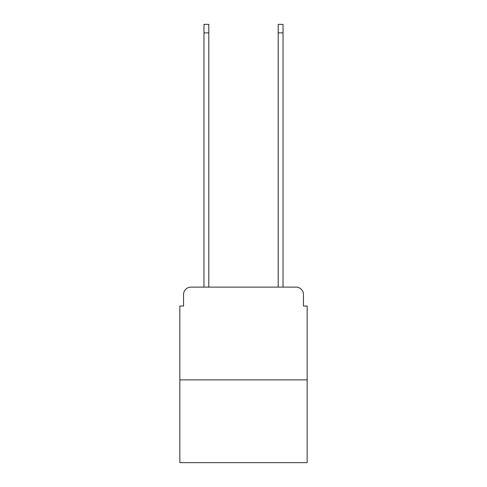 <?xml version="1.0" encoding="UTF-8"?>
<svg xmlns="http://www.w3.org/2000/svg" width="487" height="487" viewBox="0 0 487 487"><rect width="100%" height="100%" fill="white"/><g stroke="black" fill="none" stroke-linecap="round" stroke-linejoin="round"><path stroke-width="0.73" d="M183.562 294.532L183.562 306.037L183.562 294.532A7.421 7.421 0 0 1 190.983 287.105L203.974 287.105L203.974 24.35L208.801 24.35L208.801 287.105L278.199 287.105L278.199 24.35L283.026 24.35L283.026 287.105L296.017 287.105L190.983 287.105M307.151 379.89L179.849 379.89L179.849 462.65L307.151 462.65L307.151 306.037L303.438 306.037L303.438 294.532A7.421 7.421 0 0 0 296.017 287.105M179.849 379.89L179.849 306.037L183.562 306.037M303.438 306.037L303.438 294.532M203.974 32.885L208.801 32.885M283.026 32.885L278.199 32.885"/></g></svg>
